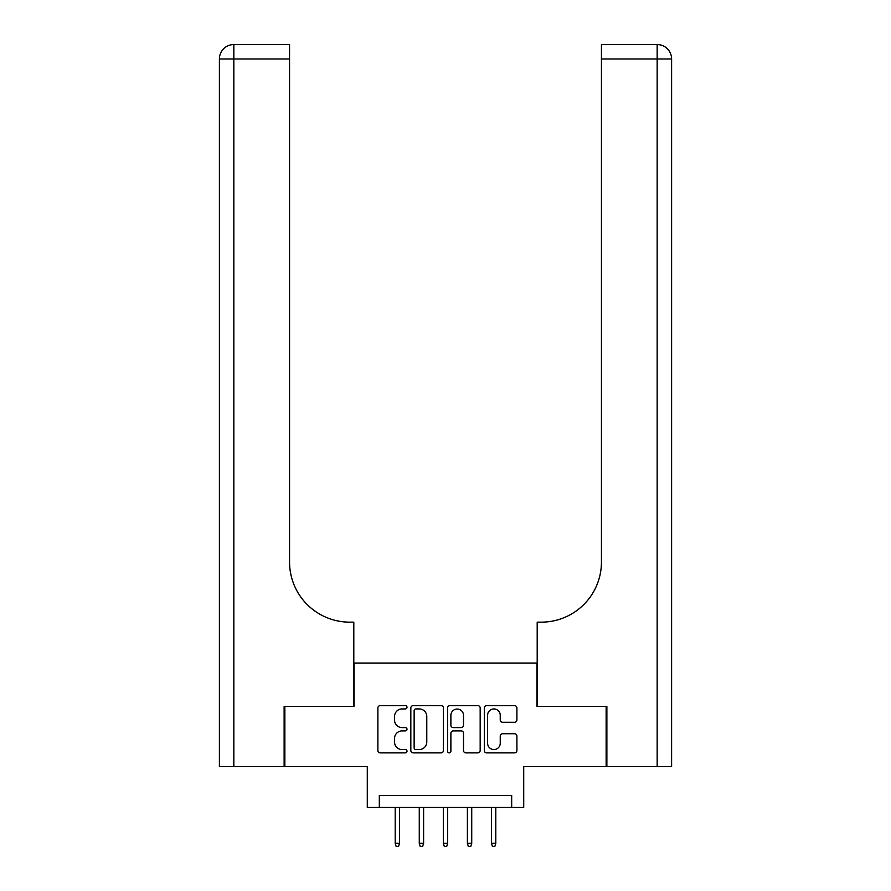 <?xml version="1.0" encoding="UTF-8"?>
<svg xmlns="http://www.w3.org/2000/svg" width="891" height="891" viewBox="0 0 891 891"><rect width="100%" height="100%" fill="white"/><g stroke="black" fill="none" stroke-linecap="round" stroke-linejoin="round"><path stroke-width="1.34" d="M406.998 707.276A1.648 1.648 0 0 0 405.338 705.627L380.245 705.627A2.361 2.361 0 0 0 377.884 707.989L377.884 750.512A2.361 2.361 0 0 0 380.245 752.873L405.338 752.873A1.648 1.648 0 0 0 406.998 751.213A1.648 1.648 0 0 0 405.338 749.565L402.097 749.565A7.562 7.562 0 0 1 394.535 742.003L394.535 738.461A7.562 7.562 0 0 1 402.097 730.898L405.338 730.898A1.648 1.648 0 0 0 406.998 729.25A1.648 1.648 0 0 0 405.338 727.591L402.097 727.591A7.562 7.562 0 0 1 394.535 720.028L394.535 716.487A7.562 7.562 0 0 1 402.097 708.935L405.338 708.935A1.648 1.648 0 0 0 406.998 707.276M514.541 722.278A2.361 2.361 0 0 0 516.903 719.917L516.903 707.989A2.361 2.361 0 0 0 514.541 705.627L486.664 705.627A2.361 2.361 0 0 0 484.303 707.989L484.303 750.512A2.361 2.361 0 0 0 486.664 752.873L514.541 752.873A2.361 2.361 0 0 0 516.903 750.512L516.903 736.1A2.361 2.361 0 0 0 514.541 733.738L502.613 733.738A2.361 2.361 0 0 0 500.241 736.1L500.241 743.239A6.315 6.315 0 0 1 493.926 749.565A6.315 6.315 0 0 1 487.611 743.239L487.611 715.25A6.315 6.315 0 0 1 493.926 708.935A6.315 6.315 0 0 1 500.241 715.25L500.241 719.917A2.361 2.361 0 0 0 502.613 722.278L514.541 722.278M511.679 807.458L523.719 807.458L523.719 766.55L606.147 766.55L606.147 706.385L536.95 706.385L536.95 663.06L354.05 663.06L354.05 706.385L284.853 706.385L284.853 766.55L367.281 766.55L367.281 807.458L511.679 807.458L511.679 795.429L379.321 795.429L379.321 807.458M443.428 707.989A2.361 2.361 0 0 0 441.067 705.627L413.19 705.627A2.361 2.361 0 0 0 410.829 707.989L410.829 750.512A2.361 2.361 0 0 0 413.19 752.873L441.067 752.873A2.361 2.361 0 0 0 443.428 750.512L443.428 707.989M449.933 705.627L477.81 705.627A2.361 2.361 0 0 1 480.171 707.989L480.171 750.512A2.361 2.361 0 0 1 477.81 752.873L465.87 752.873A2.361 2.361 0 0 1 463.509 750.512L463.509 733.26A2.361 2.361 0 0 0 461.148 730.898L453.241 730.898A2.361 2.361 0 0 0 450.879 733.26L450.879 751.213A1.648 1.648 0 0 1 449.22 752.873A1.648 1.648 0 0 1 447.572 751.213L447.572 707.989A2.361 2.361 0 0 1 449.933 705.627M415.796 708.935A1.648 1.648 0 0 0 414.137 710.584L414.137 747.905A1.648 1.648 0 0 0 415.796 749.565L419.215 749.565A7.562 7.562 0 0 0 426.778 742.003L426.778 716.487A7.562 7.562 0 0 0 419.215 708.935L415.796 708.935M463.509 715.362A6.315 6.315 0 0 0 457.194 709.047A6.315 6.315 0 0 0 450.879 715.362L450.879 725.229A2.361 2.361 0 0 0 453.241 727.591L461.148 727.591A2.361 2.361 0 0 0 463.509 725.229L463.509 715.362M399.536 843.32L398.567 846.45L396.161 846.45L395.203 843.32L399.536 843.32L399.536 807.458M395.203 843.32L395.203 807.458M284.129 706.385L353.805 706.385L353.805 622.152L349.718 622.152A60.165 60.165 0 0 1 289.553 561.987L289.553 58.995L233.832 58.995L233.832 766.55L284.129 766.55L284.129 706.385M233.832 766.55L219.398 766.55L219.398 58.995A14.445 14.445 0 0 1 233.832 44.55L289.553 44.55L289.553 58.995M219.398 622.152L219.398 58.995L233.832 58.995L233.832 44.55M349.718 622.152A60.165 60.165 0 0 1 289.553 561.987M657.168 766.55L657.168 58.995L671.602 58.995A14.445 14.445 0 0 0 657.168 44.55A14.445 14.445 0 0 1 671.602 58.995L671.602 766.55L606.871 766.55L606.871 706.385L537.195 706.385L537.195 622.152L541.283 622.152A60.165 60.165 0 0 0 601.447 561.987L601.447 44.55L657.168 44.55A14.445 14.445 0 0 1 671.602 58.995L671.602 622.152M541.283 622.152A60.165 60.165 0 0 0 601.447 561.987M671.602 58.995A14.445 14.445 0 0 0 657.168 44.55L657.168 58.995L601.447 58.995M423.604 843.32L422.635 846.45L420.229 846.45L419.271 843.32L423.604 843.32L423.604 807.458M419.271 843.32L419.271 807.458M447.661 843.32L446.703 846.45L444.297 846.45L443.339 843.32L447.661 843.32L447.661 807.458M443.339 843.32L443.339 807.458M471.729 843.32L470.771 846.45L468.365 846.45L467.396 843.32L471.729 843.32L471.729 807.458M467.396 843.32L467.396 807.458M495.797 843.32L494.839 846.45L492.433 846.45L491.464 843.32L495.797 843.32L495.797 807.458M491.464 843.32L491.464 807.458"/></g></svg>
